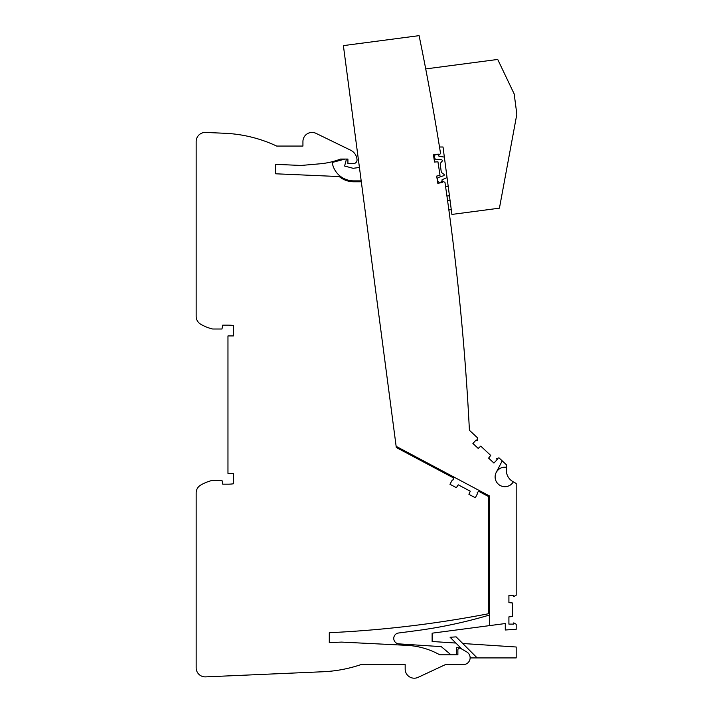<?xml version="1.0" encoding="UTF-8"?>
<svg xmlns="http://www.w3.org/2000/svg" width="713" height="713" viewBox="0 0 713 713"><rect width="100%" height="100%" fill="white"/><g stroke="black" fill="none" stroke-linecap="round" stroke-linejoin="round"><path stroke-width="1.07" d="M361.313 181.779L353.737 181.779A22.718 22.718 0 0 1 339.263 176.566L275.673 173.794L275.673 164.346L301.082 165.461L320.003 163.803A75.881 75.881 0 0 0 340.556 159.061L347.917 159.061L347.917 163.607L353.398 163.607A3.636 3.636 0 0 0 357.008 159.498L356.937 158.937A11.363 11.363 0 0 0 350.644 150.211L316.002 133.349A9.091 9.091 0 0 0 302.936 141.522L302.936 146.058L276.662 146.058A136.317 136.317 0 0 0 224.675 133.269L205.638 132.44A9.091 9.091 0 0 0 196.155 141.522L196.155 316.349A9.091 9.091 0 0 0 200.638 324.183A43.163 43.163 0 0 0 212.67 329.005L221.975 329.005L222.732 325.137L227.964 325.137A38.627 38.627 0 0 1 233.409 325.529L233.409 335.93L227.964 335.93L227.964 473.387L233.409 473.387L233.409 483.788A38.627 38.627 0 0 1 227.964 484.18L222.732 484.18L221.975 480.312L212.67 480.312A43.163 43.163 0 0 0 200.638 485.125A9.091 9.091 0 0 0 196.155 492.968L196.155 667.796A9.091 9.091 0 0 0 205.638 676.878L322.944 671.753A136.317 136.317 0 0 0 361.054 664.569L405.171 664.569L405.171 669.115A9.091 9.091 0 0 0 418.103 677.35L445.509 664.569L463.379 664.569A6.773 6.773 0 0 0 466.765 651.94L460.607 648.384A1.818 1.818 0 0 0 457.88 649.953L457.88 654.801L439.769 654.801A75.881 75.881 0 0 0 406.677 645.336L341.554 642.092L329.29 642.627L329.29 632.707A1109.624 1109.624 0 0 0 488.779 613.688L488.779 496.676L478.886 491.409L477.523 492.255A0.677 0.677 0 0 0 477.567 493.441L475.339 497.754L468.931 494.35L470.268 491.204L458.227 484.804L456.365 487.674L449.956 484.27L452.292 480.001A0.677 0.677 0 0 0 453.29 479.377L453.236 477.772L396.294 447.497L343.39 45.614L419.092 35.65A2612.744 2612.744 0 0 1 440.572 153.634L438.442 155.345L438.254 154.115L433.442 154.855L434.538 162.029L437.951 161.806L440.01 175.282L436.686 176.093L437.782 183.259L442.595 182.528L442.408 181.307L444.948 182.296A2612.744 2612.744 0 0 1 469.412 430.278L477.746 438.04L477.122 440.75L476.213 439.912L472.897 443.459L478.209 448.415L480.749 446.124L490.713 455.42L488.61 458.111L493.922 463.067L497.237 459.511L496.328 458.664L498.984 457.853L502.228 460.874L496.212 472.425A9.768 9.768 0 0 0 500.178 485.5A9.768 9.768 0 0 0 513.333 481.819A9.768 9.768 0 0 1 495.482 474.27A9.768 9.768 0 0 1 506.364 467.282C501.89 466.846 498.503 468.557 496.212 472.425M462.042 649.204L450.09 637.262L456.124 636.869L477.166 657.912L516.185 657.912L516.185 647.003L462.764 643.509M502.228 460.874L506.364 464.733L506.364 470.455A12.727 12.727 0 0 0 512.727 481.471L516.185 483.467L516.185 595.221L513.77 596.612L513.77 595.373L508.913 595.373L508.913 602.637L512.317 602.931L512.317 616.567L508.913 616.861L508.913 624.116L513.77 624.116L513.77 622.877L516.185 624.267L516.185 629.285L505.276 629.998L505.276 623.545L432.123 633.18L432.123 641.495L455.883 643.055M415.839 630.738L398.478 633.019L415.839 630.738A475.749 475.749 0 0 0 489.376 615.061M433.941 113.768L433.736 112.592M433.718 112.502L432.8 107.28M432.755 107.048L432.577 106.014M432.559 105.934L432.461 105.355M432.399 104.998L432.265 104.267M456.659 654.801L456.659 647.662L460.758 647.93M477.166 657.912L470.74 657.912L470.134 657.306M398.478 633.019A5.454 5.454 0 0 0 398.834 643.866L441.267 646.646L450.972 654.801M396.143 446.338L489.376 495.909L489.376 625.64M489.376 495.909L489.376 498.948L488.779 498.948M488.779 598.911L489.376 598.911L489.376 602.191M446.935 196.057C445.064 183 445.064 183 446.935 196.057C445.064 183 445.064 183 446.935 196.057C445.064 183 445.064 183 446.935 196.057C445.064 183 445.064 183 446.935 196.057L449.44 195.727M454.564 254.639C452.987 241.538 452.987 241.538 454.564 254.639C452.987 241.538 452.987 241.538 454.564 254.639C452.987 241.538 452.987 241.538 454.564 254.639C452.987 241.538 452.987 241.538 454.564 254.639M465.83 372.311C464.849 359.138 464.849 359.138 465.83 372.311C464.849 359.138 464.849 359.138 465.83 372.311C464.849 359.138 464.849 359.138 465.83 372.311C464.849 359.138 464.849 359.138 465.83 372.311M460.856 313.39C459.582 300.253 459.582 300.253 460.856 313.39C459.582 300.253 459.582 300.253 460.856 313.39C459.582 300.253 459.582 300.253 460.856 313.39C459.582 300.253 459.582 300.253 460.856 313.39M359.432 167.475L353.122 168.304L344.602 166.022L353.122 168.304L344.602 166.022L346.465 159.061M344.967 159.061L332.196 162.484A21.809 21.809 0 0 0 353.737 180.87L361.197 180.87L353.737 180.87M425.714 68.92L497.719 59.446L514.18 93.938L516.845 114.214L499.43 208.169L451.899 214.426L443.023 147.003L439.511 147.003M435.999 154.463A2.273 2.273 0 0 0 434.475 156.913L434.565 157.591A2.273 2.273 0 0 0 437.114 159.543L441.623 159.792A0.909 0.909 0 0 1 442.042 161.334A7.95 7.95 0 0 0 440.206 163.937L441.276 172.065A7.95 7.95 0 0 0 443.718 174.106A0.909 0.909 0 0 1 443.727 175.701L439.422 177.109A2.273 2.273 0 0 0 437.47 179.658L437.559 180.336A2.273 2.273 0 0 0 440.108 182.296A2.273 2.273 0 0 0 442.06 179.747L447.051 177.599M438.548 155.256A2.273 2.273 0 0 1 438.976 156.316L444.351 157.092M438.397 155.077A2.273 2.273 0 0 0 436.775 154.347M451.267 209.64L448.869 209.952M448.201 186.325L445.589 186.672M488.61 458.111L493.922 463.067L497.237 459.511M476.213 439.912L472.897 443.459L478.209 448.415M436.686 176.093L437.782 183.259L442.595 182.528M438.254 154.115L433.442 154.855L434.538 162.029M508.913 616.861L508.913 624.116L513.77 624.116M513.77 595.373L508.913 595.373L508.913 602.637M432.123 633.18L432.123 641.495M441.267 646.646L398.834 643.866M344.602 166.022L353.122 168.304M488.779 564.375L489.376 564.375M450.028 200.237L447.568 200.558"/></g></svg>
